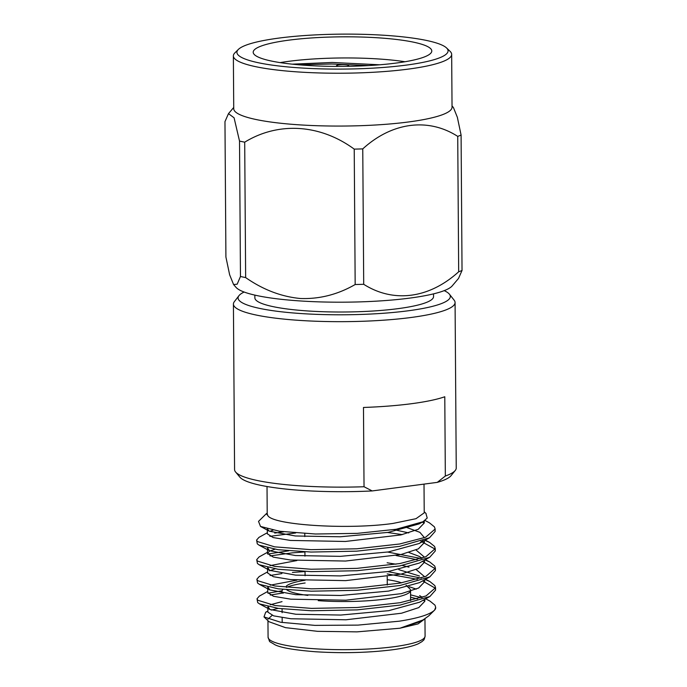 <?xml version="1.0" encoding="UTF-8"?>
<svg xmlns="http://www.w3.org/2000/svg" width="687" height="687" viewBox="0 0 687 687"><rect width="100%" height="100%" fill="white"/><g stroke="black" fill="none" stroke-linecap="round" stroke-linejoin="round"><path stroke-width="1.03" d="M444.197 290.644A106.124 17.57 179.6 0 1 449.435 294.225L454.15 300.185A110.83 18.351 179.6 0 1 455.077 302.529A110.83 18.351 179.6 0 1 410.989 317.497A110.83 18.351 179.6 0 1 294.878 320.065A110.83 18.351 179.6 0 1 233.417 304.075A110.83 18.351 179.6 0 1 234.31 301.722L238.939 295.693A106.124 17.57 179.6 0 1 244.134 292.035M364.033 486.739L363.475 407.468A110.83 18.351 -0.4 0 0 411.59 403.698A110.83 18.351 -0.4 0 0 444.781 396.76L445.339 476.031L437.276 482.368L372.174 490.939L364.033 486.739A110.83 18.351 179.6 0 1 235.598 472.012A110.83 18.351 179.6 0 1 234.576 469.556L233.417 304.075M433.531 293.864L433.549 296.578A89.344 14.788 179.6 0 1 398.005 308.652A89.344 14.788 179.6 0 1 304.41 310.722A89.344 14.788 179.6 0 1 254.868 297.832L254.843 295.109M449.435 294.225A106.124 17.57 179.6 0 1 408.112 310.799A106.124 17.57 179.6 0 1 290.945 312.765A106.124 17.57 179.6 0 1 238.939 295.693M424.016 484.112L424.223 512.837L415.996 518.694L392.99 523.434C348.12 529.9 271.966 525.04 267.758 515.439L266.29 513.739L266.745 513.404M266.29 513.739L258.527 521.39L260.502 526.431L279.583 531.257L315.462 534.005L357.231 533.37L396.176 529.265L422.977 521.751L427.22 518.05L425.871 513.326M267.956 620.704L268.076 637.218A78.507 13.001 -0.4 0 0 311.606 648.545A78.507 13.001 -0.4 0 0 393.849 646.733A78.507 13.001 -0.4 0 0 425.081 636.128L424.961 618.815L418.074 623.899L399.954 628.219L356.974 631.868L317.531 631.327L285.491 627.652L269.081 621.761L263.988 616.909M267.999 619.142L272.121 615.363M423.08 619.923L419.74 621.778L399.954 628.219L423.08 619.923L428.748 615.878L434.613 610.09C430.019 614.522 418.228 618.223 399.233 621.194L358.021 625.11L314.835 625.376L280.665 622.267L263.997 616.9L265.68 612.272L267.896 611.232M271.236 610.09L278.304 608.39M282.048 590.768L267.921 593.199M267.758 591.43L259.368 596.093L257.007 598.772L257.677 600.206L275.006 605.548L311.434 608.381L357.197 607.506L400.032 602.714L426.06 595.938L435.541 587.737L434.862 585.599L429.899 581.571L425.193 579.459M282.864 589.532A64.295 10.649 -0.4 0 0 281.962 591.327L281.971 593.139L270.249 595.062M257.007 598.772L257.694 602.585L259.514 603.899L278.39 608.407L311.443 610.76L357.214 609.876L400.049 605.084L429.925 596.479L435.558 590.116L435.541 587.737M283.679 531.798L274.706 533.069M267.355 532.717L258.956 537.38L256.603 540.059L257.264 541.493L274.594 546.843L311.022 549.669L356.785 548.793L399.628 544.001L425.657 537.225L435.129 529.033L434.45 526.886L429.487 522.867L425.004 520.454M295.65 532.983L269.879 536.349M256.603 540.059L257.282 543.872L259.102 545.186L277.977 549.694L311.039 552.047L356.802 551.163L399.645 546.371L429.512 537.766L435.146 531.403L435.129 529.033M288.677 550.828L267.647 554.057M267.492 552.288L259.093 556.951L256.732 559.63L257.402 561.064L274.731 566.414L311.159 569.24L356.922 568.364L399.765 563.572L425.794 556.796L435.266 548.604L434.588 546.457L429.624 542.429L424.918 540.317M304.916 551.944L292.293 552.855L270 555.92M256.732 559.63L257.419 563.443L259.239 564.757L278.115 569.265L311.177 571.618L356.939 570.734L399.782 565.942L429.65 557.337L435.283 550.974L435.266 548.604M267.621 571.859L259.231 576.522L256.869 579.201L257.539 580.635L274.869 585.985L311.297 588.811L357.06 587.935L399.894 583.143L425.931 576.367L435.403 568.166L434.725 566.028L429.761 562L425.055 559.888M281.91 573.576L270.12 575.491M256.869 579.201L257.556 583.014L259.377 584.328L278.252 588.836L311.314 591.189L357.077 590.305L399.911 585.513L429.787 576.908L435.421 570.545L435.403 568.175M424.283 522.927L422.187 522.189M402.281 534.606L387.537 532.485M435.077 549.789L434.605 548.836L421.011 541.33M421.131 558.522L387.674 552.056M435.206 569.36L434.742 568.407L422.462 561.331M417.181 559.742L396.064 555.534M421.268 578.093L387.812 571.627M435.343 588.931L434.88 587.978L422.599 580.901M417.318 579.304L387.202 573.928M305.054 571.515L292.43 572.426M267.226 514.271L267.758 515.439L267.217 513.893L267.02 486.516M318.227 600.653A64.295 10.649 -0.4 0 0 384.978 599.116A64.295 10.649 -0.4 0 0 410.354 591.275M410.551 590.434A64.295 10.649 -0.4 0 0 409.624 588.647L406.077 585.255M387.245 579.665A60.722 10.056 179.6 0 1 401.577 582.842M298.862 64.81L331.752 63.994L368.764 65.566M331.563 37.012A89.301 14.788 179.6 0 1 431.788 50.993A89.301 14.788 179.6 0 1 353.419 66.21A89.301 14.788 179.6 0 1 253.194 52.238A89.301 14.788 179.6 0 1 331.563 37.012M405.012 61.744A89.301 14.788 -0.4 0 0 331.709 58.146A89.301 14.788 -0.4 0 0 280.116 62.62M292.155 64.166L332.199 62.465L379.774 64.793M355.411 68.872A105.583 17.484 179.6 0 1 238.389 49.404A105.583 17.484 179.6 0 1 329.571 34.35A105.583 17.484 179.6 0 1 446.559 47.953A105.583 17.484 179.6 0 1 355.411 68.872M238.389 49.404L234.894 52.856A109.156 18.077 -0.4 0 0 233.365 55.896A109.156 18.077 -0.4 0 0 355.875 72.985A109.156 18.077 -0.4 0 0 451.668 54.376A109.156 18.077 -0.4 0 0 450.097 51.353L446.559 47.953M233.365 55.896L233.735 108.735A109.156 18.077 -0.4 0 0 356.244 125.824A109.156 18.077 -0.4 0 0 452.037 107.215L451.668 54.376M462.033 270.455A126.485 20.945 179.6 0 1 458.676 271.786L457.731 136.387A126.485 20.945 179.6 0 0 461.089 135.047L462.033 270.455L458.521 278.433L452.201 285.895A109.156 18.077 -0.4 0 1 357.472 301.954A109.156 18.077 -0.4 0 1 236.07 287.406L233.58 284.555L229.63 274.757L225.911 257.032L224.967 121.625L228.479 113.647L234.078 117.795L239.523 141.075A126.485 20.945 179.6 0 0 244.701 142.175C278.544 121.436 320.288 124.218 354.226 149.122A126.485 20.945 179.6 0 0 358.502 149.019A126.485 20.945 179.6 0 0 362.762 148.89L363.706 284.298A126.485 20.945 179.6 0 1 359.447 284.418A126.485 20.945 179.6 0 1 355.17 284.53L354.226 149.122M244.701 142.175L245.645 277.582C263.044 289.716 281.309 296.698 300.442 298.51C319.567 299.18 337.806 294.517 355.17 284.53M245.645 277.582A126.485 20.945 179.6 0 1 240.467 276.483L239.523 141.075M233.58 284.555L237.178 284.186L240.467 276.483M338.098 66.407A6.071 1.005 179.6 0 1 336.527 65.686A6.071 1.005 179.6 0 1 341.851 64.707A6.071 1.005 179.6 0 1 348.653 65.609A6.071 1.005 179.6 0 1 347.09 66.347M363.706 284.298C393.462 303.165 429.04 298.647 458.676 271.786M362.762 148.89C392.088 122.106 428.276 117.477 457.731 136.387M461.089 135.047L457.362 117.314L453.42 107.524L452.029 105.935M305.14 582.98A64.295 10.649 -0.4 0 0 286.462 587.376M281.962 591.327A64.295 10.649 -0.4 0 0 283.104 593.31M307.828 595.406A60.722 10.056 179.6 0 1 286.737 589.772M286.359 586.088A60.722 10.056 179.6 0 1 305.114 580.24M417.456 598.875L410.603 597.218M282.031 601.623L270.334 604.758M267.999 606.647L269.914 609.481L295.874 614.255L340.769 615.054L388.765 610.657L419.602 602.207L429.925 596.479M416.288 589.12L409.134 586.707M296.93 580.137L270.197 585.187M267.861 587.076L269.776 589.91L295.736 594.684L340.632 595.483L388.627 591.086L419.474 582.636L429.787 576.908M424.66 576.771L416.142 569.549M408.997 567.136L402.402 565.478M395.987 564.19L387.125 562.773M296.853 560.566L270.06 565.616M267.724 567.505L269.639 570.339L295.599 575.113L340.494 575.921L388.49 571.515L419.336 563.065L429.65 557.337M424.523 557.2L415.996 549.969M267.587 547.934L269.502 550.768L295.462 555.543L340.357 556.35L388.353 551.944L419.199 543.494L423.046 540.626M424.386 537.629L419.886 532.339L406.249 527.324M423.819 521.261L424.283 522.962L418.237 529.282L400.933 534.915L345.389 541.468L290.352 540.429L273.117 537.543L267.363 533.851L267.329 528.938L269.364 531.197L295.324 535.972L340.22 536.779L388.224 532.373L419.061 523.923L420.865 522.807M267.87 607.222L267.904 612.169L273.658 615.861L290.893 618.755L345.939 619.786L401.483 613.233L418.787 607.6L424.824 601.28L424.815 599.313M422.35 597.346L419.637 595.603M267.732 587.651L267.767 592.589L273.52 596.282L290.764 599.176L345.81 600.206L401.354 593.645L418.649 588.02L424.686 581.709L424.678 579.742M419.499 576.024L398.821 569.652M275.049 568.836L269.553 570.82M267.595 568.08L267.629 573.01L273.383 576.702L290.627 579.588L345.664 580.627L401.208 574.074L418.512 568.441L424.557 562.121L424.54 560.171M422.093 558.205L419.362 556.444L408.877 552.485M274.886 549.257L270.231 550.837M269.416 551.24L267.492 553.43L273.254 557.123L290.489 560.017L345.527 561.047L401.071 554.495L418.374 548.861L424.42 542.541L423.965 540.849M408.739 532.906L393.866 529.634M273.022 530.166L270.094 531.257M435.67 607.308L435.678 607.789A89.301 14.788 -0.4 0 1 434.613 610.09L435.67 607.308L435 605.17L430.036 601.142L425.708 598.815M421.406 597.664L410.586 594.848M424.789 600.807A89.301 14.788 -0.4 0 0 423.02 600.309M455.077 302.529L456.237 468.002A110.83 18.351 179.6 0 1 455.241 470.483L451.033 475.679A106.554 17.639 179.6 0 1 437.276 482.368M372.174 490.939A106.554 17.639 179.6 0 1 239.875 477.156L235.598 472.012M455.241 470.483A110.83 18.351 179.6 0 1 445.339 476.031M424.214 511.738L426.112 513.55M268.076 637.218C270.575 643.521 267.672 640.078 274.946 644.758C280.871 647.747 294.5 650.082 315.814 651.774C342.813 653.406 368.266 652.753 392.165 649.816C404.102 648.236 412.818 646.218 418.314 643.762L422.067 641.572C423.295 639.983 424.042 641.22 425.081 636.128M410.56 591.215L410.62 600.618M387.219 576.642L387.279 585.032M233.726 107.455L228.479 113.647M336.527 65.686L336.287 66.407M348.653 65.609L348.902 66.313M304.788 533.576L304.813 536.573M304.916 551.833L304.951 556.144M305.054 571.404L305.088 575.715M282.082 608.854L282.108 612.701M282.142 617.647L282.177 622.516M269.914 609.481L259.514 603.899M269.776 589.91L259.377 584.328M269.639 570.339L259.239 564.757M269.502 550.768L259.102 545.186M419.199 543.494L429.512 537.766M269.364 531.197L260.493 526.44M419.061 523.923L422.977 521.751M267.896 611.001L265.663 612.237M425.571 579.244L429.899 581.571M425.433 559.682L429.761 562M425.296 540.111L429.624 542.429M267.209 513.155L266.754 513.404M267.492 553.43L267.458 548.509M424.42 542.541L424.403 540.6M424.283 522.962L424.265 520.969"/></g></svg>
